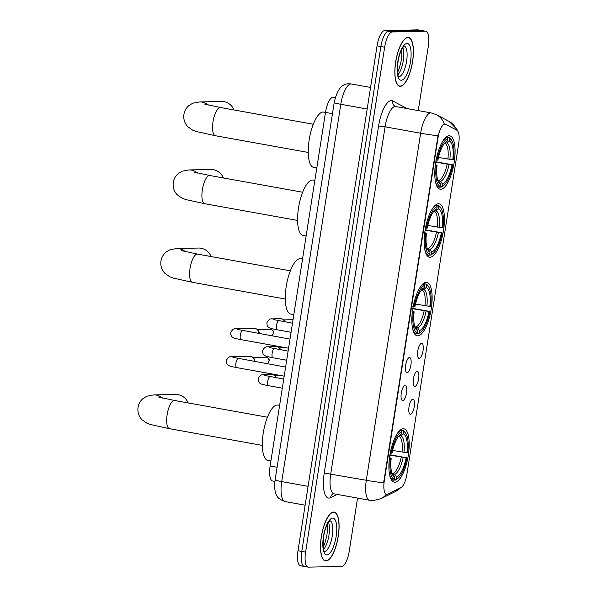 <?xml version="1.0" encoding="UTF-8"?>
<svg xmlns="http://www.w3.org/2000/svg" width="597" height="597" viewBox="0 0 597 597"><rect width="100%" height="100%" fill="white"/><g stroke="black" fill="none" stroke-linecap="round" stroke-linejoin="round"><path stroke-width="0.9" d="M417.796 335.827A27.119 9.097 100.2 0 0 431.094 309.798A27.119 9.097 100.2 0 0 426.788 282.411A27.119 9.097 100.2 0 0 426.168 282.359A27.119 9.097 100.2 0 0 412.87 308.388A27.119 9.097 100.2 0 0 417.176 335.783A27.119 9.097 100.2 0 0 417.796 335.827M430.101 257.24A27.119 9.097 100.2 0 0 443.399 231.211A27.119 9.097 100.2 0 0 439.093 203.816A27.119 9.097 100.2 0 0 438.474 203.771A27.119 9.097 100.2 0 0 425.176 229.8A27.119 9.097 100.2 0 0 429.482 257.188A27.119 9.097 100.2 0 0 430.101 257.24M440.75 189.242A27.119 9.097 100.2 0 0 454.048 163.212A27.119 9.097 100.2 0 0 449.742 135.825A27.119 9.097 100.2 0 0 449.123 135.773A27.119 9.097 100.2 0 0 435.825 161.802A27.119 9.097 100.2 0 0 440.131 189.197A27.119 9.097 100.2 0 0 440.75 189.242M394.871 482.212A27.119 9.097 100.2 0 0 408.169 456.183A27.119 9.097 100.2 0 0 403.863 428.788A27.119 9.097 100.2 0 0 403.244 428.743A27.119 9.097 100.2 0 0 389.945 454.772A27.119 9.097 100.2 0 0 394.251 482.167A27.119 9.097 100.2 0 0 394.871 482.212M412.833 399.221A7.671 2.575 -79.8 0 1 414.266 406.729A7.671 2.575 -79.8 0 1 410.46 414.355A7.671 2.575 -79.8 0 1 409.773 414.072A7.671 2.575 -79.8 0 1 409.109 406.333A7.671 2.575 -79.8 0 1 412.43 399.311A7.671 2.575 -79.8 0 1 412.833 399.221M417.206 371.282A7.671 2.575 -79.8 0 1 418.639 378.789A7.671 2.575 -79.8 0 1 414.833 386.408A7.671 2.575 -79.8 0 1 414.154 386.125A7.671 2.575 -79.8 0 1 413.49 378.386A7.671 2.575 -79.8 0 1 416.81 371.371A7.671 2.575 -79.8 0 1 417.206 371.282M421.579 343.335A7.671 2.575 -79.8 0 1 423.019 350.842A7.671 2.575 -79.8 0 1 419.213 358.469A7.671 2.575 -79.8 0 1 418.527 358.178A7.671 2.575 -79.8 0 1 417.863 350.446A7.671 2.575 -79.8 0 1 421.183 343.424A7.671 2.575 -79.8 0 1 421.579 343.335M405.094 385.475A7.671 2.575 -79.8 0 1 406.527 392.983A7.671 2.575 -79.8 0 1 402.729 400.602A7.671 2.575 -79.8 0 1 402.042 400.318A7.671 2.575 -79.8 0 1 401.378 392.58A7.671 2.575 -79.8 0 1 404.699 385.565A7.671 2.575 -79.8 0 1 405.094 385.475M409.475 357.528A7.671 2.575 -79.8 0 1 410.908 365.036A7.671 2.575 -79.8 0 1 407.102 372.662A7.671 2.575 -79.8 0 1 406.415 372.379A7.671 2.575 -79.8 0 1 405.751 364.64A7.671 2.575 -79.8 0 1 409.072 357.618A7.671 2.575 -79.8 0 1 409.475 357.528M387.729 494.129A13.813 4.634 -79.8 0 1 386.878 494.353A13.813 4.634 -79.8 0 1 386.565 494.331A13.813 4.634 -79.8 0 1 384.296 480.839L438.011 137.832A13.813 4.634 -79.8 0 1 445.175 124.131A13.813 4.634 -79.8 0 1 445.646 124.295L456.899 130.25A13.813 4.634 -79.8 0 1 458.697 143.571L406.93 474.13A13.813 4.634 -79.8 0 1 400.93 487.63L387.729 494.129M274.911 481.391L272.642 480.988A15.35 5.149 -79.8 0 1 270.128 465.996L325.492 112.415A15.35 5.149 -79.8 0 1 333.454 97.192L335.335 97.527M325.962 560.979A24.813 8.321 100.2 0 0 338.133 537.158A24.813 8.321 100.2 0 0 334.193 512.092A24.813 8.321 100.2 0 0 333.626 512.047A24.813 8.321 100.2 0 0 321.455 535.867A24.813 8.321 100.2 0 0 325.395 560.934A24.813 8.321 100.2 0 0 325.962 560.979M400.288 86.319A24.813 8.321 100.2 0 0 412.46 62.498A24.813 8.321 100.2 0 0 408.52 37.432A24.813 8.321 100.2 0 0 407.952 37.387A24.813 8.321 100.2 0 0 395.789 61.207A24.813 8.321 100.2 0 0 399.721 86.274A24.813 8.321 100.2 0 0 400.288 86.319M383.647 482.786L437.997 135.743A17.91 1.149 -171.1 0 1 420.654 133.228A20.462 6.865 -79.8 0 1 430.795 112.9A20.462 6.865 -79.8 0 1 431.265 112.937L395.692 106.527A20.462 6.865 100.2 0 0 395.221 106.49A20.462 6.865 100.2 0 0 385.072 126.825L330.731 473.869A20.462 6.865 100.2 0 0 334.089 493.853L333.081 493.928A5.119 4.679 63.8 0 0 330.604 497.659A25.581 8.582 -79.8 0 1 324.238 473.055L378.588 126.012L385.072 126.825L420.654 133.228L366.304 480.272A17.91 1.149 8.9 0 0 383.647 482.786M386.311 494.249L385.819 494.152M418.251 110.594L428.325 46.23A15.35 5.149 100.2 0 0 425.81 31.245L422.012 30.559A15.35 5.149 100.2 0 0 421.661 30.537L388.475 31.275A15.35 5.149 100.2 0 0 380.864 46.521L301.791 551.449A15.35 5.149 100.2 0 0 304.313 566.441A15.35 5.149 100.2 0 0 304.664 566.463M456.653 130.124A17.91 16.776 -62.1 0 0 449.093 121.392L436.549 114.758A17.91 16.776 -62.1 0 1 444.302 124.004L444.959 124.169M425.81 31.245A15.35 5.149 100.2 0 0 425.46 31.216L392.266 31.954A15.35 5.149 100.2 0 0 384.655 47.208L305.589 552.135A15.35 5.149 100.2 0 0 308.104 567.12A15.35 5.149 100.2 0 0 308.462 567.15L341.648 566.411A15.35 5.149 100.2 0 0 349.26 551.158L357.573 498.085M298 550.77A15.35 5.149 100.2 0 0 300.515 565.755L304.313 566.441A15.35 5.149 100.2 0 1 301.791 551.449L380.864 46.521A15.35 5.149 100.2 0 1 388.475 31.275L421.661 30.537A15.35 5.149 100.2 0 1 422.012 30.559L418.221 29.88A15.35 5.149 100.2 0 0 417.87 29.85L384.677 30.589A15.35 5.149 100.2 0 0 377.065 45.842L298 550.77L305.589 552.135M333.581 512.301A24.559 8.239 100.2 0 0 321.544 535.875A24.559 8.239 100.2 0 0 325.44 560.68A24.559 8.239 100.2 0 0 325.999 560.725A24.559 8.239 100.2 0 0 338.044 537.151A24.559 8.239 100.2 0 0 334.148 512.345A24.559 8.239 100.2 0 0 333.581 512.301M407.915 37.641A24.559 8.239 100.2 0 0 395.871 61.215A24.559 8.239 100.2 0 0 399.774 86.02A24.559 8.239 100.2 0 0 400.333 86.065A24.559 8.239 100.2 0 0 412.378 62.491A24.559 8.239 100.2 0 0 408.475 37.686A24.559 8.239 100.2 0 0 407.915 37.641M188.189 402.945A14.328 13.462 -91.3 0 0 175.578 394.423L153.742 394.908A14.328 13.462 88.7 0 1 162.429 398.035M400.386 429.944L402.885 430.392L403.669 431.579A24.35 8.171 100.2 0 1 405.953 433.594A24.35 8.171 100.2 0 1 407.721 452.772L406.915 452.787A21.999 7.38 100.2 0 0 403.303 433.915L400.796 435.832L398.684 436.22M392.587 450.422L406.915 452.787M389.953 454.757L406.93 457.817A24.35 8.171 100.2 0 1 397.886 478.391A24.35 8.171 100.2 0 1 396.192 479.339L396.557 477.003A21.999 7.38 100.2 0 0 406.124 457.832L389.893 455.123M391.863 473.018L394.766 474.309L396.557 477.003M279.62 405.37L277.874 405.057A28.141 9.44 100.2 0 0 277.224 405.012A28.141 9.44 100.2 0 0 263.426 432.019A28.141 9.44 100.2 0 0 267.896 460.444L270.911 460.988M389.886 452.974L391.184 453.138A24.35 8.171 100.2 0 1 401.923 431.616L401.132 430.437A25.38 8.515 100.2 0 0 397.035 433.915M401.132 430.437L400.035 430.236M405.953 433.594L405.296 432.504A25.38 8.515 100.2 0 0 402.885 430.392M396.192 479.339L395.087 480.182A25.38 8.515 100.2 0 0 396.893 479.182L397.886 478.391M395.087 480.182L393.714 479.928M401.923 431.616L401.557 433.952A21.999 7.38 100.2 0 0 400.117 434.78A21.999 7.38 100.2 0 0 391.99 453.123L391.184 453.138M403.303 433.915L403.669 431.579M406.124 457.832L406.93 457.817M398.945 435.914A19.679 6.604 100.2 0 1 399.05 435.87L401.557 433.952M391.393 479.869L393.341 480.219L394.445 479.376A24.35 8.171 100.2 0 1 390.393 458.183L389.095 458.018M389.64 474.973A25.38 8.515 100.2 0 0 393.341 480.219M390.393 458.183L391.207 458.168A21.999 7.38 100.2 0 0 392.826 475.242A21.999 7.38 100.2 0 0 394.811 477.04L394.445 479.376M389.513 457.675L391.207 458.168M394.811 477.04L393.02 474.346L391.46 473.302M211.114 256.561A14.328 13.462 -91.3 0 0 198.495 248.039L176.66 248.524A14.328 13.462 88.7 0 1 185.354 251.65M423.31 283.56L425.803 284.008L426.594 285.194A24.35 8.171 100.2 0 1 428.877 287.209A24.35 8.171 100.2 0 1 430.646 306.388L429.84 306.403A21.999 7.38 100.2 0 0 426.228 287.53L423.713 289.448L421.609 289.836M415.512 304.037L429.84 306.403M412.878 308.373L429.855 311.433A24.35 8.171 100.2 0 1 420.81 332.007A24.35 8.171 100.2 0 1 419.116 332.954L419.482 330.619A21.999 7.38 100.2 0 0 429.049 311.447L412.811 308.739M414.788 326.634L417.691 327.925L419.482 330.619M302.537 258.986L300.791 258.673A28.141 9.44 100.2 0 0 300.149 258.628A28.141 9.44 100.2 0 0 286.351 285.642A28.141 9.44 100.2 0 0 290.821 314.059L293.828 314.604M412.811 306.597L414.109 306.754A24.35 8.171 100.2 0 1 424.848 285.239L424.057 284.053A25.38 8.515 100.2 0 0 419.96 287.538M424.057 284.053L422.96 283.851M428.877 287.209L428.221 286.12A25.38 8.515 100.2 0 0 425.803 284.008M419.116 332.954L418.012 333.798A25.38 8.515 100.2 0 0 419.81 332.798L420.81 332.007M418.012 333.798L416.639 333.551M424.848 285.239L424.482 287.567A21.999 7.38 100.2 0 0 423.042 288.396A21.999 7.38 100.2 0 0 414.915 306.739L414.109 306.754M426.228 287.53L426.594 285.194M429.049 311.447L429.855 311.433M421.863 289.53A19.679 6.604 100.2 0 1 421.967 289.485L424.482 287.567M414.318 333.484L416.266 333.835L417.37 332.992A24.35 8.171 100.2 0 1 413.318 311.798L412.02 311.634M412.564 328.596A25.38 8.515 100.2 0 0 416.266 333.835M413.318 311.798L414.124 311.783A21.999 7.38 100.2 0 0 415.751 328.857A21.999 7.38 100.2 0 0 417.736 330.656L417.37 332.992M412.437 311.291L414.124 311.783M417.736 330.656L415.945 327.962L414.385 326.917M223.42 177.966A14.328 13.462 -91.3 0 0 210.801 169.451L188.965 169.936A14.328 13.462 88.7 0 1 197.659 173.063M435.616 204.972L438.108 205.42L438.899 206.607A24.35 8.171 100.2 0 1 441.183 208.622A24.35 8.171 100.2 0 1 442.952 227.8L442.146 227.815A21.999 7.38 100.2 0 0 438.534 208.943L436.026 210.86L433.915 211.248M427.818 225.45L442.146 227.815M425.183 229.785L442.161 232.845A24.35 8.171 100.2 0 1 433.116 253.419A24.35 8.171 100.2 0 1 431.422 254.359L431.788 252.031A21.999 7.38 100.2 0 0 441.355 232.86L425.124 230.151M427.094 248.046L429.997 249.337L431.788 252.031M314.85 180.398L313.104 180.085A28.141 9.44 100.2 0 0 312.455 180.033A28.141 9.44 100.2 0 0 298.657 207.047A28.141 9.44 100.2 0 0 303.127 235.472L306.142 236.016M425.116 228.002L426.415 228.166A24.35 8.171 100.2 0 1 437.153 206.644L436.362 205.465A25.38 8.515 100.2 0 0 432.265 208.943M436.362 205.465L435.265 205.264M441.183 208.622L440.526 207.532A25.38 8.515 100.2 0 0 438.108 205.42M431.422 254.359L430.318 255.203A25.38 8.515 100.2 0 0 432.124 254.21L433.116 253.419M430.318 255.203L428.944 254.956M437.153 206.644L436.788 208.98A21.999 7.38 100.2 0 0 435.347 209.808A21.999 7.38 100.2 0 0 427.221 228.151L426.415 228.166M438.534 208.943L438.899 206.607M441.355 232.86L442.161 232.845M434.176 210.942A19.679 6.604 100.2 0 1 434.28 210.898L436.788 208.98M426.624 254.897L428.571 255.247L429.676 254.404A24.35 8.171 100.2 0 1 425.624 233.211L424.325 233.046M424.87 250.001A25.38 8.515 100.2 0 0 428.571 255.247M425.624 233.211L426.437 233.196A21.999 7.38 100.2 0 0 428.056 250.27A21.999 7.38 100.2 0 0 430.041 252.068L429.676 254.404M424.743 232.703L426.437 233.196M430.041 252.068L428.25 249.374L426.691 248.33M234.069 109.975A14.328 13.462 -91.3 0 0 221.45 101.453L199.614 101.938A14.328 13.462 88.7 0 1 208.308 105.065M446.265 136.974L448.757 137.429L449.548 138.608A24.35 8.171 100.2 0 1 451.832 140.631A24.35 8.171 100.2 0 1 453.601 159.802L452.795 159.817A21.999 7.38 100.2 0 0 449.183 140.944L446.668 142.862L444.564 143.25M438.467 157.451L452.795 159.817M435.832 161.794L452.81 164.847A24.35 8.171 100.2 0 1 443.765 185.421A24.35 8.171 100.2 0 1 442.071 186.368L442.437 184.033A21.999 7.38 100.2 0 0 452.004 164.862L435.765 162.153M437.743 180.048L440.646 181.339L442.437 184.033M332.462 113.669L323.746 112.087A28.141 9.44 100.2 0 0 323.104 112.042A28.141 9.44 100.2 0 0 309.306 139.056A28.141 9.44 100.2 0 0 313.776 167.473L316.783 168.018M435.765 160.011L437.064 160.168A24.35 8.171 100.2 0 1 447.802 138.653L447.011 137.467A25.38 8.515 100.2 0 0 442.914 140.952M447.011 137.467L445.914 137.265M451.832 140.631L451.175 139.534A25.38 8.515 100.2 0 0 448.757 137.429M442.071 186.368L440.967 187.212A25.38 8.515 100.2 0 0 442.765 186.212L443.765 185.421M440.967 187.212L439.593 186.965M447.802 138.653L447.437 140.982A21.999 7.38 100.2 0 0 445.996 141.81A21.999 7.38 100.2 0 0 437.87 160.153L437.064 160.168M449.183 140.944L449.548 138.608M452.004 164.862L452.81 164.847M444.817 142.944A19.679 6.604 100.2 0 1 444.922 142.899L447.437 140.982M437.273 186.898L439.22 187.249L440.325 186.406A24.35 8.171 100.2 0 1 436.273 165.212L434.974 165.056M435.519 182.01A25.38 8.515 100.2 0 0 439.22 187.249M436.273 165.212L437.079 165.197A21.999 7.38 100.2 0 0 438.705 182.272A21.999 7.38 100.2 0 0 440.69 184.07L440.325 186.406M435.392 164.705L437.079 165.197M440.69 184.07L438.899 181.376L437.34 180.331M236.8 367.61A4.604 1.545 -79.8 0 1 236.696 367.603C228.942 366.065 230.158 366.17 228.487 365.386C226.935 364.528 226.241 362.872 226.397 360.409C227.905 357.521 229.576 356.275 231.412 356.678L249.83 356.267A4.604 4.328 88.7 0 1 254.232 361.401M252.829 357.461L253.77 358.372A3.328 3.127 88.7 0 1 254.74 361.491M241.173 339.663A4.604 1.545 -79.8 0 1 241.069 339.656C233.323 338.118 234.531 338.223 232.867 337.439C231.315 336.589 230.614 334.924 230.778 332.462C232.278 329.574 233.949 328.328 235.793 328.731L254.203 328.32A4.604 4.328 88.7 0 1 258.605 333.454M257.21 329.522L258.15 330.425A3.328 3.127 88.7 0 1 259.12 333.551M266.068 375.804A4.604 4.328 88.7 0 0 263.247 374.767L271.732 374.58A4.604 4.328 88.7 0 1 275.918 377.67M274.739 375.774L275.68 376.685A3.328 3.127 88.7 0 1 276.418 377.759M270.448 347.857A4.604 4.328 88.7 0 0 267.62 346.827L276.113 346.633A4.604 4.328 88.7 0 1 280.299 349.723M279.112 347.835L280.06 348.738A3.328 3.127 88.7 0 1 280.799 349.812M274.821 319.91A4.604 4.328 88.7 0 0 272.001 318.88L280.486 318.694A4.604 4.328 88.7 0 1 284.672 321.776M283.493 319.888L284.433 320.798A3.328 3.127 88.7 0 1 285.172 321.865M438.011 137.832L437.541 137.75M384.296 480.839L383.826 480.757M277.098 467.25L270.128 465.996M378.588 126.012A25.581 8.582 -79.8 0 1 391.266 100.595A25.581 8.582 -79.8 0 1 392.722 100.945L405.266 107.579A25.581 8.582 -79.8 0 1 406.356 108.445M324.238 473.055L366.304 480.272A20.462 6.865 -79.8 0 0 369.662 500.256L373.297 500.54L380.961 498.667A17.91 16.373 -116.2 0 0 386.296 494.279M400.803 487.697L395.677 491.421A17.91 16.373 -116.2 0 0 400.229 487.98M337.201 494.413L330.604 497.659M384.655 47.208L377.065 45.842M392.266 31.954L384.677 30.589M425.46 31.216L417.87 29.85M405.162 108.236A5.119 4.791 117.9 0 1 405.266 107.579M395.692 106.527L395.072 106.318A5.119 4.791 117.9 0 1 392.722 100.945M334.193 102.624C336.992 89.677 341.977 83.408 349.148 83.811L351.424 83.983A20.462 6.865 100.2 0 0 350.954 83.953A20.462 6.865 100.2 0 0 340.812 104.281L281.724 481.592A20.462 6.865 100.2 0 0 285.082 501.577C280.06 499.682 277.299 497.659 276.821 495.51C274.792 492.525 274.224 487.339 275.113 479.928L334.193 102.624A10.231 0.657 -171.1 0 0 340.812 104.281L367.17 109.027M308.089 486.339L281.724 481.592A10.231 0.657 -171.1 0 1 275.113 479.928M324.417 551.374A15.597 5.231 100.2 0 0 324.537 551.374A15.597 5.231 100.2 0 0 332.126 536.755A15.597 5.231 100.2 0 0 329.94 520.711M323.604 549.389A15.597 5.231 100.2 0 0 328.775 536.33A15.597 5.231 100.2 0 0 328.484 522.293M332.678 518.114A18.664 6.261 100.2 0 0 323.417 536.658A18.664 6.261 100.2 0 0 326.91 554.919A18.664 6.261 100.2 0 0 336.163 536.375A18.664 6.261 100.2 0 0 332.678 518.114M398.751 76.715A15.597 5.231 100.2 0 0 398.871 76.715A15.597 5.231 100.2 0 0 406.46 62.088A15.597 5.231 100.2 0 0 404.273 46.051M397.938 74.722A15.597 5.231 100.2 0 0 403.102 61.67A15.597 5.231 100.2 0 0 402.818 47.633M407.005 43.454A18.664 6.261 100.2 0 0 397.751 61.991A18.664 6.261 100.2 0 0 401.244 80.252A18.664 6.261 100.2 0 0 410.497 61.707A18.664 6.261 100.2 0 0 407.005 43.454M262.352 445.407L169.496 428.691A14.328 4.806 -79.8 0 1 167.145 414.699A14.328 4.806 -79.8 0 1 174.249 400.468A14.328 4.806 -79.8 0 1 174.578 400.49L158.511 396.99M402.027 452.123A18.932 6.351 100.2 0 0 398.997 436.273M393.207 473.264A18.932 6.351 100.2 0 0 401.236 457.168M403.968 452.422A19.679 6.604 100.2 0 0 400.796 435.832M394.766 474.309A19.679 6.604 100.2 0 0 403.176 457.466M392.125 473.772A19.679 6.604 100.2 0 0 393.02 474.346M285.269 299.03L192.421 282.306A14.328 4.806 -79.8 0 1 190.07 268.314A14.328 4.806 -79.8 0 1 197.174 254.083A14.328 4.806 -79.8 0 1 197.503 254.106L181.436 250.606M424.952 305.739A18.932 6.351 100.2 0 0 421.922 289.896M416.131 326.88A18.932 6.351 100.2 0 0 424.161 310.783M426.885 306.037A19.679 6.604 100.2 0 0 423.713 289.448M417.691 327.925A19.679 6.604 100.2 0 0 426.101 311.082M415.049 327.387A19.679 6.604 100.2 0 0 415.945 327.962M297.575 220.435L204.726 203.711A14.328 4.806 -79.8 0 1 202.376 189.727A14.328 4.806 -79.8 0 1 209.48 175.496A14.328 4.806 -79.8 0 1 209.808 175.518L193.741 172.018M437.258 227.151A18.932 6.351 100.2 0 0 434.228 211.301M428.437 248.285A18.932 6.351 100.2 0 0 436.467 232.196M439.198 227.45A19.679 6.604 100.2 0 0 436.026 210.86M429.997 249.337A19.679 6.604 100.2 0 0 438.407 232.494M427.355 248.8A19.679 6.604 100.2 0 0 428.25 249.374M308.224 152.444L215.375 135.72A14.328 4.806 -79.8 0 1 213.025 121.728A14.328 4.806 -79.8 0 1 220.129 107.497A14.328 4.806 -79.8 0 1 220.457 107.52L204.39 104.02M447.907 159.153A18.932 6.351 100.2 0 0 444.877 143.31M439.086 180.294A18.932 6.351 100.2 0 0 447.116 164.197M449.839 159.451A19.679 6.604 100.2 0 0 446.668 142.862M440.646 181.339A19.679 6.604 100.2 0 0 449.056 164.496M438.004 180.801A19.679 6.604 100.2 0 0 438.899 181.376M266.904 363.685L268.486 362.603L268.978 361.073A3.328 3.127 88.7 0 1 266.866 363.677M284.194 376.155L236.696 367.603A4.604 1.545 -79.8 0 1 235.987 362.819A4.604 1.545 -79.8 0 1 238.218 358.528A4.604 1.545 -79.8 0 1 238.33 358.536A4.604 1.545 -79.8 0 1 238.427 358.566M231.412 356.678A4.604 4.328 88.7 0 1 234.24 357.707M252.844 357.484L265.822 357.193A3.328 3.127 88.7 0 1 268.978 361.073M273.351 333.126A3.328 3.127 88.7 0 1 271.247 335.73L272.866 334.656L273.351 333.126A3.328 3.127 88.7 0 0 270.195 329.245L257.225 329.537M288.567 348.208L241.069 339.656A4.604 1.545 -79.8 0 1 240.36 334.872A4.604 1.545 -79.8 0 1 242.598 330.581A4.604 1.545 -79.8 0 1 242.703 330.589A4.604 1.545 -79.8 0 1 242.807 330.619M235.793 328.731A4.604 4.328 88.7 0 1 238.613 329.768M268.628 385.699A4.604 1.545 -79.8 0 1 268.523 385.692A4.604 1.545 -79.8 0 1 267.814 380.908A4.604 1.545 -79.8 0 1 270.053 376.617A4.604 1.545 -79.8 0 1 270.157 376.625A4.604 1.545 -79.8 0 1 270.262 376.655M273.008 357.752A4.604 1.545 -79.8 0 1 272.904 357.745A4.604 1.545 -79.8 0 1 272.195 352.969A4.604 1.545 -79.8 0 1 274.426 348.678A4.604 1.545 -79.8 0 1 274.53 348.685A4.604 1.545 -79.8 0 1 274.635 348.715M277.381 329.813A4.604 1.545 -79.8 0 1 277.277 329.805A4.604 1.545 -79.8 0 1 276.568 325.022A4.604 1.545 -79.8 0 1 278.806 320.731A4.604 1.545 -79.8 0 1 278.911 320.738A4.604 1.545 -79.8 0 1 279.008 320.768M445.175 124.131L444.519 124.012M386.565 494.331L386.072 494.241M449.093 121.392L456.839 129.25L457.556 130.795M380.961 498.667L395.677 491.421M436.549 114.758L431.265 112.937M308.104 567.12L304.313 566.441M369.662 500.256L334.089 493.853M351.424 83.983L370.558 87.431M285.082 501.577L305.134 505.189M324.186 551.352L324.201 551.031C322.947 549.941 322.82 544.695 323.835 535.293C325.141 528.905 326.828 524.39 328.895 521.748L329.895 520.666M324.268 560.471L325.44 560.68M332.969 512.136L334.148 512.345M323.216 547.21L324.858 543.322L326.798 535.815L327.462 530.33L327.357 524.196M398.512 76.685L398.535 76.371C397.274 75.282 397.154 70.036 398.162 60.625C399.475 54.245 401.154 49.73 403.221 47.081L404.229 46.006M398.595 85.811L399.774 86.02M407.303 37.469L408.475 37.686M397.542 72.543L399.192 68.662L401.124 61.155L401.796 55.67L401.691 49.536M169.496 428.691L150.623 424.542L146.75 423.101L141.87 419.631C138.713 416.184 137.437 412.102 138.041 407.393C138.653 403.781 140.347 400.811 143.123 398.468L146.929 396.184L153.742 394.908M267.426 417.213L174.578 400.49M192.421 282.306L173.548 278.157L169.675 276.717L164.794 273.247C161.63 269.799 160.354 265.717 160.959 261.008C161.578 257.397 163.272 254.426 166.048 252.083L169.846 249.8L176.66 248.524M290.351 270.829L197.503 254.106M204.726 203.711L185.854 199.57L181.981 198.129L177.1 194.659C173.943 191.212 172.667 187.13 173.264 182.413C173.884 178.809 175.578 175.839 178.354 173.496L182.16 171.212L188.965 169.936M302.657 192.241L209.808 175.518M215.375 135.72L196.503 131.571L192.63 130.139L187.749 126.661C184.585 123.213 183.309 119.131 183.913 114.423C184.533 110.811 186.227 107.841 189.003 105.497L192.801 103.214L199.614 101.938M313.306 124.243L220.457 107.52M232.942 357.364L285.62 367.058M265.822 357.193C268.478 357.879 269.598 359.155 269.18 361.028M237.315 329.417L289.993 339.111M270.195 329.245C272.851 329.932 273.971 331.216 273.553 333.089M282.314 388.177L268.523 385.692C260.777 384.155 261.986 384.259 260.322 383.475C258.77 382.625 258.068 380.961 258.232 378.498C259.725 375.64 261.396 374.401 263.247 374.767M281.359 375.647L274.754 375.789M283.739 379.073L264.769 375.453M286.687 360.23L272.904 357.745C265.15 356.208 266.359 356.319 264.695 355.536C263.143 354.678 262.449 353.021 262.605 350.551C264.098 347.7 265.769 346.454 267.62 346.827M285.739 347.7L279.135 347.85M288.112 351.126L269.143 347.506M291.06 332.283L277.277 329.805C269.531 328.268 270.74 328.372 269.075 327.589C267.523 326.731 266.822 325.074 266.986 322.611C268.478 319.753 270.15 318.507 272.001 318.88M293.037 319.693L283.508 319.902M292.485 323.186L273.523 319.559"/></g></svg>
